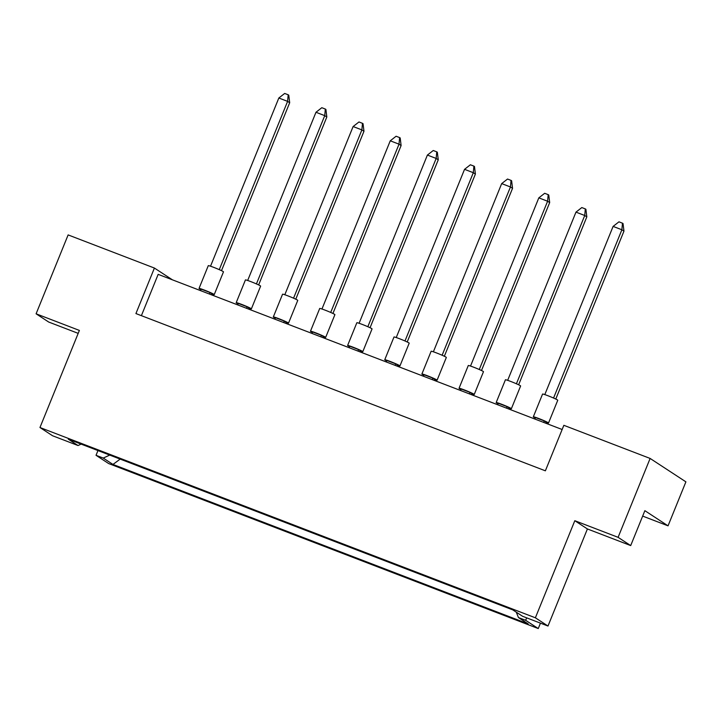 <?xml version="1.0" encoding="UTF-8"?>
<svg xmlns="http://www.w3.org/2000/svg" width="722" height="722" viewBox="0 0 722 722"><rect width="100%" height="100%" fill="white"/><g stroke="black" fill="none" stroke-linecap="round" stroke-linejoin="round"><path stroke-width="1.08" d="M562.14 429.509L158.163 274.351L141.395 315.658M618.095 537.33L574.811 520.706L587.41 528.955L630.694 545.579L618.095 537.33L650.125 458.443L563.846 425.312L545.372 470.816L135.926 313.565L154.409 268.052L68.13 234.912L36.1 313.799L48.708 322.048L78.193 333.365M574.811 520.706L535.381 617.797L39.963 427.514L79.384 330.423L36.1 313.799M630.694 545.579L644.863 510.68L668.04 525.842L685.9 481.845L650.125 458.443M668.04 525.842L642.67 516.095M516.266 612.166L518.459 617.554L528.188 623.916L112.957 464.436L103.228 458.073L96.035 455.302L108.634 463.551L538.26 628.555L540.453 623.149M172.387 279.811L154.409 268.052M81.153 444.111L78.039 445.537L68.31 439.184L512.791 609.891L522.52 616.254L547.989 626.037L535.381 617.797M78.039 445.537L52.562 435.754L39.963 427.514M587.41 528.955L547.989 626.037M518.459 617.554L525.652 620.315L538.26 628.555M525.652 620.315L526.654 617.842M96.035 455.302L97.957 450.564M103.228 458.073L109.726 455.086M112.957 464.436L120.177 459.102M201.023 289.612A8.204 0.496 22.1 0 1 199.326 288.71A8.204 0.496 22.1 0 1 199.037 288.43L208.279 265.678A8.204 0.496 22.1 0 1 214.921 267.835A8.204 0.496 22.1 0 1 223.188 271.571A8.204 0.496 22.1 0 1 223.477 271.851L214.235 294.603A8.204 0.496 22.1 0 1 211.988 294.062M199.037 288.43A8.204 0.496 22.1 0 1 205.68 290.596A8.204 0.496 22.1 0 1 213.956 294.323A8.204 0.496 22.1 0 1 214.235 294.603M210.526 266.21L278.827 98.011L284.676 93.445L288.186 94.79L288.764 95.169L289.684 102.741L221.492 270.669M289.684 102.741L287.6 101.378L219.271 269.649M288.186 94.79L287.6 101.378L278.827 98.011M200.608 290.65L201.212 289.152L209.985 292.518L212.069 293.881L211.654 294.892M209.985 292.518L209.38 294.016M238.17 303.881A8.204 0.496 22.1 0 1 236.473 302.978A8.204 0.496 22.1 0 1 236.184 302.698L245.426 279.937A8.204 0.496 22.1 0 1 252.068 282.103A8.204 0.496 22.1 0 1 260.335 285.831A8.204 0.496 22.1 0 1 260.624 286.111L251.382 308.872A8.204 0.496 22.1 0 1 249.135 308.33M236.184 302.698A8.204 0.496 22.1 0 1 242.827 304.855A8.204 0.496 22.1 0 1 251.094 308.592A8.204 0.496 22.1 0 1 251.382 308.872M247.673 280.479L315.974 112.271L321.813 107.704L325.324 109.058L325.911 109.437L326.822 117L258.638 284.928M326.822 117L324.747 115.646L256.418 283.917M325.324 109.058L324.747 115.646L315.974 112.271M237.746 304.919L238.359 303.421L247.132 306.787L249.207 308.15L248.801 309.16M247.132 306.787L246.518 308.285M275.308 318.14A8.204 0.496 22.1 0 1 273.611 317.238A8.204 0.496 22.1 0 1 273.322 316.958L282.564 294.206A8.204 0.496 22.1 0 1 289.206 296.372A8.204 0.496 22.1 0 1 297.473 300.099A8.204 0.496 22.1 0 1 297.762 300.379L288.52 323.131A8.204 0.496 22.1 0 1 286.273 322.599M273.322 316.958A8.204 0.496 22.1 0 1 279.965 319.124A8.204 0.496 22.1 0 1 288.231 322.86A8.204 0.496 22.1 0 1 288.52 323.131M284.811 294.747L353.112 126.54L358.96 121.973L362.471 123.318L363.049 123.697L363.969 131.269L295.776 299.197M363.969 131.269L361.884 129.906L293.556 298.177M362.471 123.318L361.884 129.906L353.112 126.54M274.892 319.178L275.497 317.68L284.269 321.055L286.354 322.409L285.939 323.429M284.269 321.055L283.665 322.553M349.592 346.677A8.204 0.496 22.1 0 1 347.896 345.775A8.204 0.496 22.1 0 1 347.607 345.495L356.848 322.734A8.204 0.496 22.1 0 1 363.491 324.9A8.204 0.496 22.1 0 1 371.758 328.627A8.204 0.496 22.1 0 1 372.047 328.907L362.805 351.668A8.204 0.496 22.1 0 1 360.558 351.127M347.607 345.495A8.204 0.496 22.1 0 1 354.249 347.652A8.204 0.496 22.1 0 1 362.516 351.388A8.204 0.496 22.1 0 1 362.805 351.668M359.096 323.275L427.397 155.068L433.245 150.501L436.756 151.855L437.333 152.234L438.254 159.797L370.061 327.725M438.254 159.797L436.169 158.443L367.841 326.714M436.756 151.855L436.169 158.443L427.397 155.068M349.177 347.715L349.782 346.217L358.554 349.583L360.639 350.946L360.224 351.957M358.554 349.583L357.95 351.082M423.877 375.205A8.204 0.496 22.1 0 1 422.18 374.303A8.204 0.496 22.1 0 1 421.892 374.023L431.133 351.271A8.204 0.496 22.1 0 1 437.776 353.428A8.204 0.496 22.1 0 1 446.043 357.164A8.204 0.496 22.1 0 1 446.331 357.444L437.09 380.196A8.204 0.496 22.1 0 1 434.843 379.655M421.892 374.023A8.204 0.496 22.1 0 1 428.534 376.189A8.204 0.496 22.1 0 1 436.801 379.916A8.204 0.496 22.1 0 1 437.09 380.196M433.38 351.804L501.682 183.605L507.53 179.038L511.041 180.383L511.618 180.762L512.539 188.334L444.346 356.262M512.539 188.334L510.454 186.971L442.126 355.242M511.041 180.383L510.454 186.971L501.682 183.605M423.462 376.243L424.067 374.745L432.839 378.111L434.924 379.474L434.509 380.485M432.839 378.111L432.234 379.61M498.162 403.733A8.204 0.496 22.1 0 1 496.465 402.831A8.204 0.496 22.1 0 1 496.176 402.551L505.418 379.799A8.204 0.496 22.1 0 1 512.06 381.965A8.204 0.496 22.1 0 1 520.327 385.692A8.204 0.496 22.1 0 1 520.616 385.972L511.375 408.724A8.204 0.496 22.1 0 1 509.127 408.192M496.176 402.551A8.204 0.496 22.1 0 1 502.819 404.717A8.204 0.496 22.1 0 1 511.086 408.453A8.204 0.496 22.1 0 1 511.375 408.724M507.665 380.341L575.966 212.133L581.815 207.566L585.316 208.911L585.903 209.29L586.824 216.862L518.631 384.79M586.824 216.862L584.739 215.499L516.411 383.77M585.316 208.911L584.739 215.499L575.966 212.133M497.747 404.771L498.351 403.273L507.124 406.648L509.209 408.002L508.793 409.022M507.124 406.648L506.519 408.147M312.455 332.409A8.204 0.496 22.1 0 1 310.758 331.506A8.204 0.496 22.1 0 1 310.469 331.227L319.711 308.474A8.204 0.496 22.1 0 1 326.353 310.631A8.204 0.496 22.1 0 1 334.62 314.368A8.204 0.496 22.1 0 1 334.909 314.648L325.667 337.4A8.204 0.496 22.1 0 1 323.42 336.858M310.469 331.227A8.204 0.496 22.1 0 1 317.111 333.393A8.204 0.496 22.1 0 1 325.378 337.12A8.204 0.496 22.1 0 1 325.667 337.4M321.958 309.007L390.259 140.808L396.098 136.241L399.609 137.586L400.196 137.965L401.107 145.537L332.923 313.465M401.107 145.537L399.031 144.174L330.703 312.445M399.609 137.586L399.031 144.174L390.259 140.808M312.03 333.447L312.644 331.949L321.416 335.315L323.492 336.678L323.086 337.688M321.416 335.315L320.803 336.813M386.739 360.937A8.204 0.496 22.1 0 1 385.043 360.034A8.204 0.496 22.1 0 1 384.754 359.755L393.995 337.003A8.204 0.496 22.1 0 1 400.638 339.169A8.204 0.496 22.1 0 1 408.905 342.896A8.204 0.496 22.1 0 1 409.193 343.176L399.952 365.928A8.204 0.496 22.1 0 1 397.705 365.395M384.754 359.755A8.204 0.496 22.1 0 1 391.396 361.921A8.204 0.496 22.1 0 1 399.663 365.657A8.204 0.496 22.1 0 1 399.952 365.928M396.243 337.544L464.544 169.336L470.383 164.769L473.894 166.114L474.48 166.493L475.392 174.065L407.208 341.993M475.392 174.065L473.316 172.702L404.988 340.974M473.894 166.114L473.316 172.702L464.544 169.336M386.315 361.975L386.92 360.477L395.701 363.852L397.777 365.206L397.371 366.225M395.701 363.852L395.087 365.35M461.024 389.474A8.204 0.496 22.1 0 1 459.327 388.571A8.204 0.496 22.1 0 1 459.039 388.292L468.28 365.531A8.204 0.496 22.1 0 1 474.923 367.697A8.204 0.496 22.1 0 1 483.189 371.424A8.204 0.496 22.1 0 1 483.478 371.704L474.237 394.465A8.204 0.496 22.1 0 1 471.989 393.923M459.039 388.292A8.204 0.496 22.1 0 1 465.681 390.449A8.204 0.496 22.1 0 1 473.948 394.185A8.204 0.496 22.1 0 1 474.237 394.465M470.518 366.072L538.82 197.864L544.668 193.297L548.178 194.651L548.765 195.03L549.677 202.593L481.493 370.521M549.677 202.593L547.601 201.239L479.273 369.511M548.178 194.651L547.601 201.239L538.82 197.864M460.6 390.512L461.205 389.014L469.986 392.38L472.062 393.743L471.656 394.753M469.986 392.38L469.372 393.878M535.309 418.002A8.204 0.496 22.1 0 1 533.612 417.099A8.204 0.496 22.1 0 1 533.323 416.82L542.565 394.068A8.204 0.496 22.1 0 1 549.207 396.225A8.204 0.496 22.1 0 1 557.474 399.961A8.204 0.496 22.1 0 1 557.763 400.241L548.521 422.993A8.204 0.496 22.1 0 1 546.274 422.451M533.323 416.82A8.204 0.496 22.1 0 1 539.966 418.986A8.204 0.496 22.1 0 1 548.233 422.713A8.204 0.496 22.1 0 1 548.521 422.993M544.803 394.6L613.104 226.401L618.953 221.834L622.463 223.179L623.041 223.558L623.961 231.13L555.778 399.058M623.961 231.13L621.886 229.767L553.557 398.039M622.463 223.179L621.886 229.767L613.104 226.401M534.885 419.04L535.489 417.542L544.271 420.908L546.346 422.271L545.94 423.282M544.271 420.908L543.657 422.406"/></g></svg>
